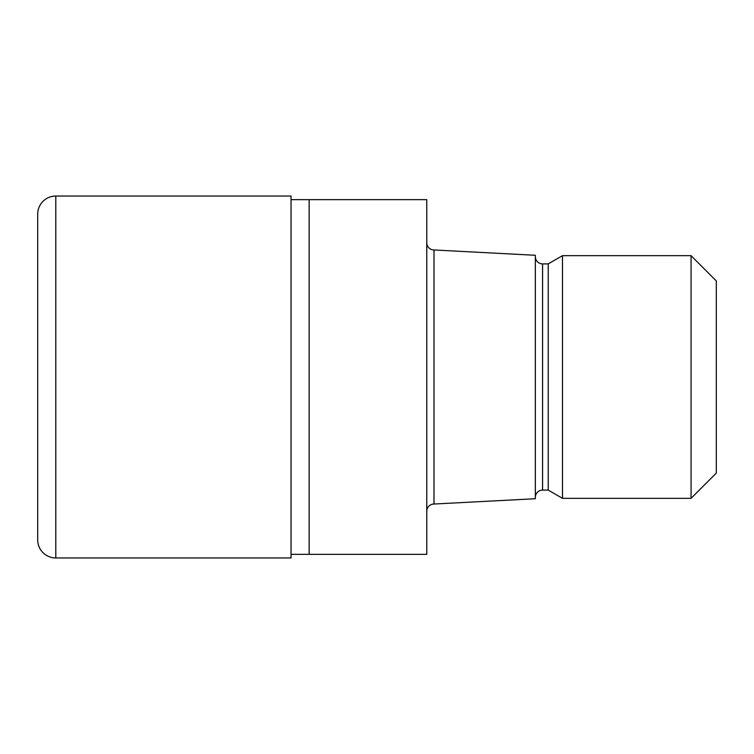<?xml version="1.0" encoding="UTF-8"?>
<svg xmlns="http://www.w3.org/2000/svg" width="754" height="754" viewBox="0 0 754 754"><rect width="100%" height="100%" fill="white"/><g stroke="black" fill="none" stroke-linecap="round" stroke-linejoin="round"><path stroke-width="1.13" d="M291.044 199.659L426.764 199.659L426.764 554.341L291.044 554.341M426.764 242.731A7.238 7.238 0 0 0 434.002 249.97L535.34 255.276L535.34 498.724L434.002 504.03L434.002 249.97M434.002 504.03A7.238 7.238 0 0 0 426.764 511.269M535.34 256.662A7.238 7.238 0 0 0 542.578 263.9L548.224 263.9L562.484 255.663L691.069 255.663L716.3 280.903L716.3 473.097L691.069 498.337L562.484 498.337L548.224 490.1L542.578 490.1A7.238 7.238 0 0 0 535.34 497.338M548.224 490.1L548.224 263.9M562.484 498.337L562.484 255.663M691.069 498.337L691.069 255.663M309.14 554.341L309.14 199.659M55.796 196.04A18.096 18.096 0 0 0 37.7 214.136L37.7 539.864A18.096 18.096 0 0 0 55.796 557.96L55.796 196.04L291.044 196.04L291.044 557.96L55.796 557.96M542.578 490.1L542.578 263.9"/></g></svg>
